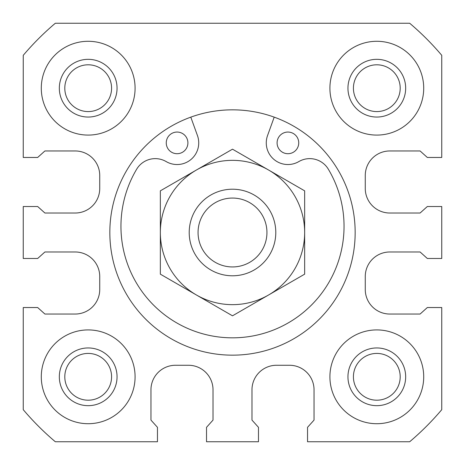 <?xml version="1.0" encoding="UTF-8"?>
<svg xmlns="http://www.w3.org/2000/svg" width="465" height="465" viewBox="0 0 465 465"><rect width="100%" height="100%" fill="white"/><g stroke="black" fill="none" stroke-linecap="round" stroke-linejoin="round"><path stroke-width="0.7" d="M99.737 175.497L99.737 188.488A24.535 24.535 0 0 1 75.202 213.017L44.896 213.017L37.682 206.524L23.25 206.524L23.25 258.476L37.682 258.476L44.896 251.984L75.202 251.984A24.535 24.535 0 0 1 99.737 276.512L99.737 289.503A24.535 24.535 0 0 1 75.202 314.038L44.896 314.038L37.682 307.539L23.25 307.539L23.25 409.682A274.187 274.187 0 0 0 55.318 441.75L157.461 441.75L157.461 427.318L150.962 420.104L150.962 389.798A24.535 24.535 0 0 1 175.497 365.263L188.488 365.263A24.535 24.535 0 0 1 213.017 389.798L213.017 420.104L206.524 427.318L206.524 441.75L258.476 441.75L258.476 427.318L251.984 420.104L251.984 389.798A24.535 24.535 0 0 1 276.512 365.263L289.503 365.263A24.535 24.535 0 0 1 314.038 389.798L314.038 420.104L307.539 427.318L307.539 441.75L409.682 441.75A274.187 274.187 0 0 0 441.75 409.682L441.75 307.539L427.318 307.539L420.104 314.038L389.798 314.038A24.535 24.535 0 0 1 365.263 289.503L365.263 276.512A24.535 24.535 0 0 1 389.798 251.984L420.104 251.984L427.318 258.476L441.75 258.476L441.75 206.524L427.318 206.524L420.104 213.017L389.798 213.017A24.535 24.535 0 0 1 365.263 188.488L365.263 175.497A24.535 24.535 0 0 1 389.798 150.962L420.104 150.962L427.318 157.461L441.75 157.461L441.75 55.318A274.187 274.187 0 0 0 409.682 23.25L55.318 23.25A274.187 274.187 0 0 0 23.25 55.318L23.25 157.461L37.682 157.461L44.896 150.962L75.202 150.962A24.535 24.535 0 0 1 99.737 175.497M135.088 88.187A46.901 46.901 0 0 0 64.74 47.57A46.901 46.901 0 0 0 64.74 128.805A46.901 46.901 0 0 0 135.088 88.187M117.052 88.187A28.865 28.865 0 0 0 73.761 63.194A28.865 28.865 0 0 0 73.761 113.187A28.865 28.865 0 0 0 117.052 88.187M405.672 88.187A28.865 28.865 0 0 0 362.38 63.194A28.865 28.865 0 0 0 362.38 113.187A28.865 28.865 0 0 0 405.672 88.187M400.202 88.187A23.395 23.395 0 0 0 365.112 67.931A23.395 23.395 0 0 0 365.112 108.45A23.395 23.395 0 0 0 400.202 88.187M423.714 88.187A46.901 46.901 0 0 0 353.359 47.57A46.901 46.901 0 0 0 353.359 128.805A46.901 46.901 0 0 0 423.714 88.187M355.161 232.5A122.661 122.661 0 0 0 171.167 126.271A122.661 122.661 0 0 0 171.167 338.729A122.661 122.661 0 0 0 355.161 232.5M135.088 376.813A46.901 46.901 0 0 0 64.74 336.195A46.901 46.901 0 0 0 64.74 417.43A46.901 46.901 0 0 0 135.088 376.813M423.714 376.813A46.901 46.901 0 0 0 353.359 336.195A46.901 46.901 0 0 0 353.359 417.43A46.901 46.901 0 0 0 423.714 376.813M111.583 88.187A23.395 23.395 0 0 0 76.493 67.931A23.395 23.395 0 0 0 76.493 108.45A23.395 23.395 0 0 0 111.583 88.187M405.672 376.813A28.865 28.865 0 0 0 362.38 351.813A28.865 28.865 0 0 0 362.38 401.807A28.865 28.865 0 0 0 405.672 376.813M400.202 376.813A23.395 23.395 0 0 0 365.112 356.55A23.395 23.395 0 0 0 365.112 397.069A23.395 23.395 0 0 0 400.202 376.813M117.052 376.813A28.865 28.865 0 0 0 73.761 351.813A28.865 28.865 0 0 0 73.761 401.807A28.865 28.865 0 0 0 117.052 376.813M111.583 376.813A23.395 23.395 0 0 0 76.493 356.55A23.395 23.395 0 0 0 76.493 397.069A23.395 23.395 0 0 0 111.583 376.813M274.205 117.145L267.561 135.518A21.646 21.646 0 0 0 298.826 161.582A21.646 21.646 0 0 1 328.331 169.196A111.553 111.553 0 0 1 160.408 311.416A111.553 111.553 0 0 1 136.669 169.196A21.646 21.646 0 0 1 166.174 161.582A21.646 21.646 0 0 0 197.439 135.518L190.795 117.145M298.739 142.883A10.823 10.823 0 0 0 282.505 133.507A10.823 10.823 0 0 0 282.505 152.258A10.823 10.823 0 0 0 298.739 142.883M187.906 142.883A10.823 10.823 0 0 0 171.672 133.507A10.823 10.823 0 0 0 171.672 152.258A10.823 10.823 0 0 0 187.906 142.883M275.792 232.5A43.292 43.292 0 0 0 210.854 195.009A43.292 43.292 0 0 0 210.854 269.991A43.292 43.292 0 0 0 275.792 232.5M266.939 232.5A34.439 34.439 0 0 0 215.278 202.676A34.439 34.439 0 0 0 215.278 262.324A34.439 34.439 0 0 0 266.939 232.5M160.344 274.158L160.344 190.842L196.422 170.01A72.156 72.156 0 0 0 196.422 294.99L232.5 315.816L304.656 274.158L304.656 190.842L232.5 149.184L196.422 170.01A72.156 72.156 0 0 1 304.656 232.5A72.156 72.156 0 0 1 196.422 294.99L160.344 274.158"/></g></svg>
